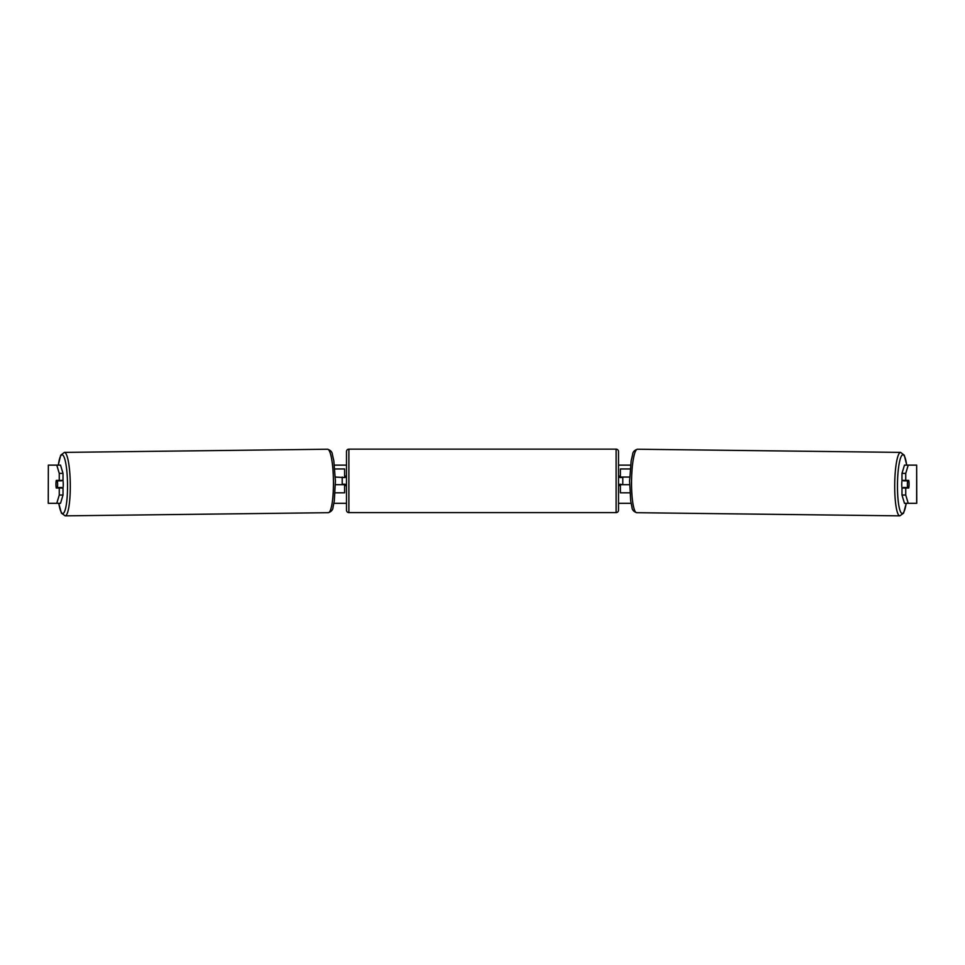 <?xml version="1.0" encoding="UTF-8"?>
<svg xmlns="http://www.w3.org/2000/svg" width="965" height="965" viewBox="0 0 965 965"><rect width="100%" height="100%" fill="white"/><g stroke="black" fill="none" stroke-linecap="round" stroke-linejoin="round"><path stroke-width="1.45" d="M630.157 468.954L620.411 468.954L620.411 477.06L629.675 477.06M629.88 492.813L620.411 492.813L620.411 484.225M622.799 484.695L619.928 484.225L619.928 485.648L618.505 485.648M622.799 484.225L622.799 477.06M629.578 484.695L620.411 484.695M902.046 488.037A4.777 0.832 -89.3 0 1 901.744 484.153A4.777 0.832 -89.3 0 1 902.094 480.401M907.377 484.225A4.777 0.832 -89.3 0 1 907.655 480.884L908.825 480.884A4.777 0.832 -89.3 0 1 909.042 484.225A4.777 0.832 -89.3 0 1 908.765 487.554L907.582 487.554A4.777 0.832 -89.3 0 1 907.377 484.225M903.517 480.401A4.777 0.832 -89.3 0 0 903.421 480.823L907.655 480.884M903.445 488.037A4.777 0.832 -89.3 0 1 903.349 487.506L907.582 487.554M903.421 480.823L904.615 480.823M334.445 465.13L346.495 465.13M618.505 465.13L630.555 465.13M333.926 503.308L346.495 503.308M618.505 503.308L631.074 503.308M48.346 465.13L48.25 503.308L48.346 465.13L60.53 465.13L63.015 473.393L59.263 473.393L56.778 465.13M56.778 503.308L59.263 495.045L63.015 495.045L60.53 503.308L48.346 503.308M916.654 503.308L916.654 465.13L916.75 503.308L904.47 503.308L901.986 495.045L901.986 488.037L905.737 488.037L905.737 495.045L908.222 503.308M904.47 465.13L908.222 465.13L905.737 473.393L901.986 473.393L904.47 465.13M916.654 465.13L908.222 465.13M901.986 473.393L901.986 480.401L905.737 480.401L905.737 473.393M909.006 482.548A4.777 0.832 -90 0 1 908.728 488.037L905.737 488.037M905.737 480.401L908.728 480.401A4.777 0.832 -90 0 1 908.825 480.884M901.986 495.045L905.737 495.045M63.015 495.045L63.015 488.037L59.263 488.037L59.263 495.045M59.263 473.393L59.263 480.401L63.015 480.401L63.015 473.393M55.994 482.548A4.777 0.832 -90 0 0 55.946 484.225A4.777 0.832 -90 0 0 56.272 488.037L59.263 488.037M59.263 480.401L56.272 480.401A4.777 0.832 -90 0 0 56.175 480.884A4.777 0.832 -90.7 0 0 55.958 484.225A4.777 0.832 -90.7 0 0 56.235 487.554L57.418 487.554A4.777 0.832 -90.7 0 0 57.623 484.225A4.777 0.832 -90.7 0 0 57.345 480.884L56.175 480.884M344.589 477.542L335.325 477.06M344.589 477.06L344.589 468.954L334.843 468.954M335.12 492.813L344.589 492.813L344.589 484.225M342.201 484.695L342.201 477.06M335.422 484.695L344.589 484.695M348.884 449.147A2.388 2.388 0 0 0 346.495 451.536L346.495 510.232A2.388 2.388 0 0 0 348.884 512.608L616.116 512.608A2.388 2.388 0 0 0 618.505 510.232L618.505 451.536A2.388 2.388 0 0 0 616.116 449.147L348.884 449.147L348.884 512.608M622.799 477.542L619.928 477.542L619.928 476.107L618.505 476.107M346.495 476.107L345.072 476.107L345.072 477.542L342.201 477.542M342.201 484.225L345.072 484.225L345.072 485.648L346.495 485.648M62.954 488.037A4.777 0.832 -90.7 0 0 63.256 484.153A4.777 0.832 -90.7 0 0 62.906 480.401M57.418 487.554L61.651 487.506A4.777 0.832 -90.7 0 1 61.555 488.037M57.345 480.884L61.579 480.823A4.777 0.832 -90.7 0 0 61.483 480.401M61.579 480.823L60.385 480.823M899.838 515.853L636.683 512.692A31.736 5.513 -89.3 0 1 631.556 480.956A31.736 5.513 -89.3 0 1 637.443 449.232L900.598 452.392A31.736 5.513 90.7 0 0 894.712 484.128A31.736 5.513 90.7 0 0 899.838 515.853L903.59 513.139L906.268 503.308M906.207 503.308A29.348 5.09 -89.3 0 1 900.478 511.655A29.348 5.09 -89.3 0 1 897.474 484.153A29.348 5.09 -89.3 0 1 901.129 456.614A29.348 5.09 -89.3 0 1 906.666 465.13M616.116 512.608L616.116 449.147M65.162 515.853L328.317 512.692A31.736 5.513 -90.7 0 0 333.444 480.956A31.736 5.513 -90.7 0 0 327.557 449.232L64.402 452.392A31.736 5.513 89.3 0 1 70.288 484.128A31.736 5.513 89.3 0 1 65.162 515.853L61.41 513.139L58.732 503.308M58.793 503.308A29.348 5.09 -90.7 0 0 64.522 511.655A29.348 5.09 -90.7 0 0 67.526 484.153A29.348 5.09 -90.7 0 0 63.871 456.614A29.348 5.09 -90.7 0 0 58.334 465.13M900.598 452.392L904.277 455.203L906.738 465.13M637.443 449.232C634.367 450.209 632.726 452.054 632.558 454.756L631.182 460.788L629.59 480.932L630.7 500.98L631.93 507.047C632.039 509.749 633.619 511.631 636.683 512.692M328.317 512.692C331.381 511.631 332.961 509.749 333.07 507.047L334.3 500.98L335.41 480.932L333.818 460.788L332.443 454.756C332.274 452.054 330.633 450.209 327.557 449.232M64.402 452.392L60.723 455.203L58.262 465.13"/></g></svg>
